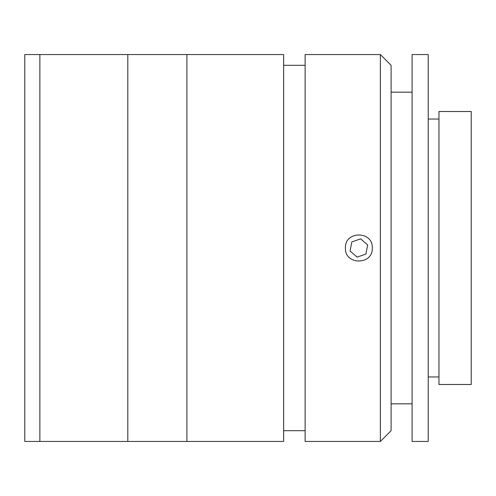 <?xml version="1.0" encoding="UTF-8"?>
<svg xmlns="http://www.w3.org/2000/svg" width="496" height="496" viewBox="0 0 496 496"><rect width="100%" height="100%" fill="white"/><g stroke="black" fill="none" stroke-linecap="round" stroke-linejoin="round"><path stroke-width="0.74" d="M39.866 248L39.866 54.56L24.8 54.56L24.8 441.44L39.866 441.44L39.866 54.56L127.807 54.56L127.807 441.44L127.807 54.56L186.918 54.56L186.918 441.44L186.918 54.56L283.638 54.56L283.638 441.44L39.866 441.44L39.866 248M372.298 248C373.122 265.335 344.608 265.329 345.427 248C344.584 230.702 373.11 230.64 372.298 248M380.358 248L380.358 54.56L305.127 54.56L305.127 441.44L380.358 441.44L380.358 248M380.358 54.56L391.102 65.305L391.102 430.695L380.358 441.44M438.96 111.519L471.2 111.519L471.2 384.481L438.96 384.481L438.96 111.519M391.102 92.169L412.095 92.169M391.102 403.831L412.095 403.831M412.095 54.56L428.215 54.56L428.215 441.44L412.095 441.44L412.095 54.56M428.215 119.04L438.96 119.04M428.215 376.96L438.96 376.96M365.912 254.057L367.635 244.925L360.586 238.867L351.813 241.943L350.089 251.075L357.145 257.133L365.912 254.057M305.127 65.305L283.638 65.305M305.127 430.695L283.638 430.695"/></g></svg>
